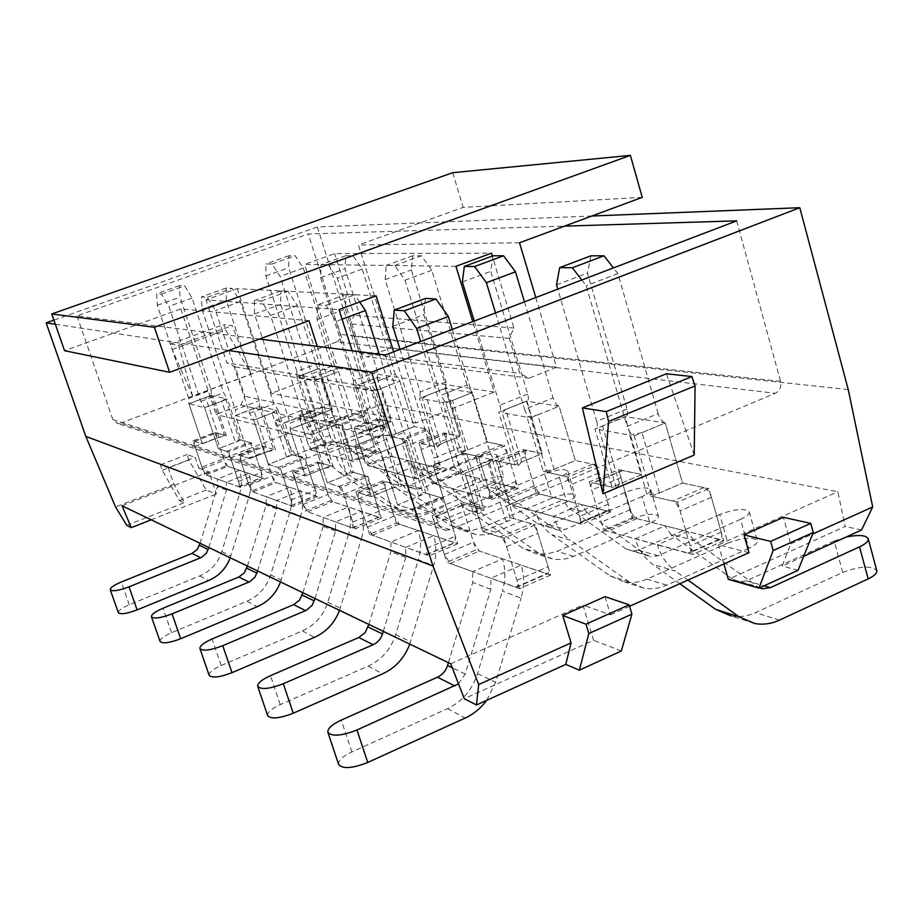 <?xml version="1.0" encoding="UTF-8"?>
<svg xmlns="http://www.w3.org/2000/svg" width="923" height="923" viewBox="0 0 923 923"><rect width="100%" height="100%" fill="white"/><g stroke="black" fill="none" stroke-linecap="round" stroke-linejoin="round"><path stroke-width="0.69" stroke-dasharray="4.62 3.46" d="M488.302 463.796L492.271 459.758L466.796 453.92L455.777 456.158L473.153 512.127L450.736 521.495L433.152 465.342L464.95 473.361L488.302 463.796L506.127 521.841L483.006 531.602L464.95 473.361L496.032 460.623C493.597 459.596 491.486 456.539 489.721 451.451L452.293 329.419M455.777 456.158L433.683 465.365C435.125 464.777 435.241 462.354 434.029 458.085L464.292 445.844C465.48 450.089 465.319 452.524 463.831 453.135L433.683 465.365M473.153 512.127L484.148 510.061L466.796 453.92M492.271 459.758L509.981 517.503L506.127 521.841M619.575 483.987L616.345 488.14L589.289 481.944L618.595 469.599L641.935 474.514L619.575 483.987L602.511 425.907L599.165 429.76L629.682 435.079L647.185 495.213L659.472 492.94L682.524 483.052L665.264 422.942L625.079 416.619L602.511 425.907M679.836 583.728L652.861 564.403C644.427 558.242 638.554 549.704 635.232 538.801L665.045 525.81L636.882 518.657C634.193 517.526 632.013 514.515 630.34 509.623L620.96 477.629C619.898 473.557 620.221 471.168 621.952 470.465L641.935 474.514L625.079 416.619L594.943 429.022L625.806 416.608L625.079 416.619L641.935 474.514L612.087 487.171L594.943 429.022M659.472 492.94L641.993 432.622L665.264 422.942C662.31 421.984 659.945 418.869 658.168 413.608L627.155 426.426C628.955 431.722 631.297 434.871 634.193 435.875L651.742 496.262L672.763 501.074C675.821 502.274 678.255 505.562 680.078 510.938L690.139 545.851C691.212 550.05 690.819 552.531 688.973 553.258L607.715 531.267C605.073 530.09 602.915 527.056 601.231 522.141L591.689 490.009C590.605 485.925 590.893 483.537 592.566 482.856L612.087 487.171M616.345 488.14L599.165 429.76M629.682 435.079L641.993 432.622M402.255 443.594L406.293 440.052L385.433 435.275L375.649 437.34L391.837 488.198L371.208 496.597L354.836 445.59L380.841 452.143L402.255 443.594L418.857 496.147L397.628 504.869L380.841 452.143L409.362 440.756L403.916 432.529L379.238 354.224M375.649 437.34L355.24 445.613C356.416 445.094 356.44 442.867 355.286 438.933L383.114 427.937C384.233 431.86 384.187 434.087 382.953 434.629L355.24 445.613M391.837 488.198L401.609 486.259L385.433 435.275M406.293 440.052L422.78 492.363L418.857 496.147M521.657 462.019L518.23 465.665L496.101 460.589L523.133 449.513L542.251 453.539L521.657 462.019L505.689 409.431L502.158 412.823L526.964 417.15L543.324 471.411L554.123 469.311L575.306 460.496L559.153 406.247L526.468 401.101L505.689 409.431M727.866 543.082C742.992 537.521 752.81 536.736 757.345 540.728C757.702 543.024 754.841 545.585 748.761 548.424L740.558 519.314C746.661 516.511 749.557 514.007 749.222 511.815C744.757 508.054 734.927 508.942 719.744 514.492L727.866 543.082L646.942 579.09C639.512 582.344 631.955 583.278 624.306 581.894L609.988 575.802L551.769 534.705C543.97 529.087 538.513 521.333 535.398 511.457L562.868 499.851L539.793 493.99L534.152 485.867L525.349 456.804L525.96 450.228L542.251 453.539L526.468 401.101L498.732 412.223L526.987 401.101L542.251 453.539L514.757 464.869L498.732 412.223M554.123 469.311L537.774 414.889L559.153 406.247C556.742 405.416 554.723 402.636 553.096 397.894L524.61 409.351C526.248 414.115 528.256 416.931 530.61 417.784L547.027 472.264L564.022 476.153C566.503 477.168 568.58 480.098 570.252 484.933L579.656 516.395C580.705 520.295 580.463 522.556 578.929 523.191L512.876 505.285L507.281 497.093L498.339 467.915L498.858 461.338L514.757 464.869M518.23 465.665L502.158 412.823M526.964 417.15L537.774 414.889M331.438 426.968L335.441 423.807L318.066 419.827L309.263 421.753L324.4 468.353L305.305 475.956L290.018 429.241L311.662 434.698L331.438 426.968L346.944 474.987L327.33 482.856L311.662 434.698L338.003 424.395L333.226 416.942L297.356 305.628L287.988 291.276L280.88 290.907L280.673 304.428L315.885 413.123L315.954 419.284L290.307 429.253L290.145 423.092L315.885 413.123M309.263 421.753L290.307 429.253M324.4 468.353L333.191 466.53L318.066 419.827M335.441 423.807L350.855 471.63L346.944 474.987M440.917 443.905L437.421 447.147L418.973 442.913L444.055 432.875L460 436.233L440.917 443.905L425.941 395.863L422.353 398.886L442.902 402.474L458.235 451.912L467.857 449.951L487.448 442.002L472.299 392.587L445.174 388.318L425.941 395.863M632.451 518.726C645.962 513.776 654.615 512.911 658.411 516.107C658.699 518.149 655.872 520.503 649.93 523.191L642.143 496.528C648.119 493.863 650.969 491.567 650.715 489.617C646.965 486.606 638.312 487.563 624.744 492.501L632.451 518.726L557.088 551.285L546.624 554.1L536.009 553.719L522.66 548.077L468.423 510.223C461.154 505.054 456.066 497.947 453.147 488.913L478.599 478.437L459.354 473.545L454.404 466.184L446.132 439.556L446.455 433.464L460 436.233L445.174 388.318L419.504 398.39L445.578 388.318L460 436.233L434.525 446.478L419.504 398.39M467.857 449.951L452.535 400.386L472.299 392.587L467.026 385.018L440.698 395.367L445.924 403.005L461.292 452.616L475.322 455.835L480.721 463.738L489.536 492.363L489.132 498.639L434.375 483.779L429.472 476.349L421.084 449.616L421.326 443.548L434.525 446.478M437.421 447.147L422.353 398.886M442.902 402.474L452.535 400.386M272.123 413.043L276.069 410.204L261.347 406.824L253.364 408.635L267.566 451.624L249.798 458.569L235.457 415.477L253.767 420.092L272.123 413.043L286.649 457.243L268.431 464.407L253.767 420.092L278.215 410.7L273.993 403.882L240.407 301.533L232.088 288.368L226.077 288.057L226.32 300.517L259.317 400.64L259.536 406.374L235.688 415.488L235.377 409.766L259.317 400.64M253.364 408.635L235.688 415.488M267.566 451.624L275.55 449.916L261.347 406.824M276.069 410.204L290.514 454.231L286.649 457.243M373.204 428.722L369.696 431.629L354.097 428.053L377.472 418.857L390.983 421.707L373.204 428.722L359.128 384.499L355.54 387.222L372.846 390.244L387.245 435.644L395.909 433.81L414.127 426.576L399.878 381.187L377.022 377.599L359.128 384.499M551.931 498.178C564.149 493.724 571.868 492.813 575.11 495.42C575.341 497.243 572.56 499.424 566.768 501.962L559.396 477.364C565.199 474.837 568.003 472.714 567.807 470.984C564.599 468.526 556.881 469.507 544.628 473.949L551.931 498.178L481.448 527.875L471.676 530.425L461.754 530.033L449.259 524.76L398.505 489.686C391.721 484.898 386.956 478.345 384.21 470.026L407.92 460.473L391.617 456.343L387.233 449.593L379.422 425.03L379.549 419.365L390.983 421.707L377.022 377.599L353.128 386.806L377.334 377.588L390.983 421.707L367.262 431.064L353.128 386.806M395.909 433.81L381.522 388.306L399.878 381.187L395.229 374.276L370.781 383.726L375.384 390.683L389.818 436.233L401.597 438.933L406.339 446.132L414.623 472.391L414.45 478.206L368.335 465.677L363.974 458.881L356.082 434.237L356.116 428.584L367.262 431.064M369.696 431.629L355.54 387.222M372.846 390.244L381.522 388.306M192.699 396.198L172.186 349.586L170.64 343.979L178.589 345.214L192.699 396.198L251.241 374.184L225.743 329.973L223.643 324.619L232.25 325.577L251.241 374.184M172.186 349.586L225.743 329.973M170.64 343.979L223.643 324.619M178.589 345.214L232.25 325.577M315.874 428.757L310.636 412.627L284.815 422.63L275.619 420.38L277.373 425.711L295.406 454.947L306.909 458.258L386.887 426.657L380.518 425.261L326.984 446.386L315.874 428.757L370.123 407.585L380.518 425.261M168.217 467.765L173.847 484.217L184.3 502.666L179.443 500.612L162.286 470.269L160.429 464.846L168.217 467.765L195.145 457.335L198.849 468.273L288.345 433.429L284.815 422.63M173.847 484.217L115.56 506.969M591.816 216.017L317.362 226.989L53.903 320.131M317.362 226.989L352.067 336.272L370.123 407.585M126.774 525.36L184.3 502.666M694.211 455.039L666.441 373.746M803.691 556.304L782.139 566.099L790.769 543.889L783.408 517.33M790.769 543.889L812.632 534.036M605.05 596.65L610.495 614.845L582.944 605.027L593.57 640.25L464.292 698.711M629.567 606.284L610.495 614.845M550.639 575.064L519.511 588.632L446.836 562.269L475.899 549.912L550.639 575.064L535.352 524.818L503.97 538.167L483.006 531.602L513.799 518.599L496.032 460.623M723.736 540.728L692.642 554.538L603.607 530.137L632.682 517.584L723.736 540.728L708.922 488.602L677.551 502.17L647.185 495.213M457.704 543.785L429.137 555.842L369.592 534.244L396.405 523.156L457.704 543.785L443.455 498.328L414.681 510.2L397.628 504.869L425.895 493.263L409.362 440.756M610.576 511.965L581.998 524.218L509.508 504.362L536.344 493.113L610.576 511.965L596.685 464.984L567.887 477.041L543.324 471.411M381.337 518.08L354.963 528.937L305.294 510.915L330.169 500.854L381.337 518.08L368.035 476.58L341.475 487.286L327.33 482.856L353.44 472.368L338.003 424.395M518.138 488.486L491.74 499.493L431.56 483.006L456.47 472.818L518.138 488.486L505.1 445.717L478.506 456.562L458.235 451.912M317.477 496.586L292.983 506.45L250.929 491.198L274.108 481.991L317.477 496.586L305.005 458.408L280.361 468.146L268.431 464.407L292.706 454.854L278.215 410.7M441.217 468.942L416.688 478.922L365.946 465.019L389.171 455.72L441.217 468.942L428.953 429.691L404.262 439.544L387.245 435.644M263.286 478.345L240.442 487.39L204.364 474.295L226.066 465.815L263.286 478.345L251.564 442.994L228.569 451.924L218.382 448.74L235.388 442.152L221.728 401.205L225.57 398.632L212.959 395.736L226.331 435.725L219.016 437.329L202.402 443.732L188.915 403.732L204.606 407.689L221.728 401.205M376.203 452.42L353.313 461.558L309.943 449.686L331.692 441.113L376.203 452.42L364.643 416.169L341.614 425.191L327.111 421.869L335.003 420.15L352.021 413.504L338.579 371.542L319.058 368.473L302.329 374.83L315.608 415.788L332.222 409.339L319.058 368.473L296.721 376.953L319.3 368.473L332.222 409.339L310.036 417.957L296.721 376.953M122.067 505.804L208.944 471.861L216.42 494.013L206.221 490.067L188.869 459.977L187.034 454.578L195.145 457.335M198.849 468.273L208.944 471.861M288.345 433.429L299.767 436.383L381.303 404.528L837.876 491.74L845.203 526.479L728.316 579.332M748.98 552.704L718.475 544.801L837.876 491.74M450.736 663.787L582.944 605.027M179.443 500.612L206.221 490.067M151.187 519.799L216.42 494.013M55.345 324.273L228.558 350.486M861.517 530.033L845.203 526.479M798.083 570.287L782.139 566.099M723.932 563.941L718.475 544.801M848.26 389.621L352.067 336.272M219.016 437.329L205.644 397.432L188.915 403.732L188.673 398.413L211.044 390.002L211.39 395.344L189.088 403.743M230.219 557.792L249.014 496.759C251.356 488.89 251.298 481.125 248.818 473.476L226.412 482.302L238.815 486.733L238.469 481.494L230.554 457.854L226.689 451.335L218.382 448.74L204.606 407.689L227.416 399.048L223.62 392.771L192.076 298.06L184.612 285.899L179.466 285.634L180.008 297.194L211.044 390.002M212.959 395.736L205.644 397.432M225.57 398.632L239.161 439.429L235.388 442.152M335.003 420.15L321.446 378.084L338.579 371.542L334.438 365.185L311.605 373.873L315.712 380.276L329.303 422.365L339.341 424.672L343.564 431.272L351.363 455.524L351.375 460.958L325.6 453.966L347.775 445.198L333.803 441.644L329.857 435.425L322.485 412.627L322.45 407.331L332.222 409.339L320.639 406.905L331.692 441.113M302.329 374.83L298.787 377.311L312.124 418.431L315.608 415.788M298.787 377.311L313.555 379.895L327.111 421.869M313.555 379.895L321.446 378.084M621.306 651.015L593.57 640.25M259.478 339.041L76.99 315.885L308.247 233.969L564.518 226.123M310.636 412.627L301.14 410.527L302.871 415.846L321.089 444.84L295.406 454.947M321.089 444.84L326.984 446.386M381.303 404.528L386.887 426.657M306.909 458.258L299.767 436.383M76.99 315.885L112.86 419.607L117.544 423.507L120.463 423.184L450.066 529.64L775.332 393.29L336.814 341.845L120.463 423.184M336.814 341.845C339.86 340.322 341.002 337.841 340.252 334.38L308.247 233.969M385.306 354.997L438.494 524.056L441.206 528.268L445.601 530.252L117.544 423.507M450.066 529.64L445.601 530.252M736.669 220.851L780.558 381.337C781.562 386.841 779.808 390.821 775.332 393.29M312.124 418.431L298.752 415.362L309.943 449.686M341.614 425.191L353.313 461.558M315.712 380.276L338.579 371.542L352.021 413.504L364.643 416.169M200.06 543.289L217.47 486.709L217.401 479.025L206.071 474.918L202.483 468.734L194.926 446.397L194.511 441.309L202.402 443.732L224.543 435.206L211.194 395.332L188.915 403.732L202.402 443.732L193.034 440.802L204.364 474.295M228.569 451.924L240.442 487.39M239.161 439.429L251.564 442.994M193.034 440.802L214.863 432.414L226.331 435.725M214.863 432.414L226.066 465.815M298.752 415.362L320.639 406.905M162.286 470.269L188.869 459.977M160.429 464.846L187.034 454.578M301.14 410.527L275.619 420.38M302.871 415.846L277.373 425.711M354.097 428.053L365.946 465.019M404.262 439.544L416.688 478.922M375.384 390.683L399.878 381.187L414.127 426.576L428.953 429.691M377.472 418.857L389.171 455.72M247.422 566.053L266.147 504.973L266.089 496.689L252.914 491.913L248.933 485.21L240.915 461.188L240.591 455.754L249.798 458.569L273.462 449.316L259.305 406.362L235.457 415.477L249.798 458.569L238.907 455.166L250.929 491.198M280.361 468.146L292.983 506.45M290.514 454.231L305.005 458.408M238.907 455.166L262.236 446.074L275.55 449.916M262.236 446.074L274.108 481.991M418.973 442.913L431.56 483.006M478.506 456.562L491.74 499.493M445.924 403.005L472.299 392.587L487.448 442.002L505.1 445.717M444.055 432.875L456.47 472.818M302.906 592.728L323.177 526.375L323.131 517.388L307.624 511.757L303.171 504.443L294.633 478.46L294.449 472.634L305.305 475.956L330.734 465.827L315.643 419.273L290.018 429.241L305.305 475.956L292.487 471.941L305.294 510.915M341.475 487.286L354.963 528.937M350.855 471.63L368.035 476.58M292.487 471.941L317.524 462.019L333.191 466.53M317.524 462.019L330.169 500.854M496.101 460.589L509.508 504.362M567.887 477.041L581.998 524.218M530.61 417.784L559.153 406.247L575.306 460.496L596.685 464.984M523.133 449.513L536.344 493.113M368.831 624.41L390.914 551.792L390.891 541.974L372.373 535.248L367.331 527.195L358.205 498.905L358.205 492.617L371.208 496.597L398.678 485.417L382.549 434.606L354.836 445.59L371.208 496.597L355.909 491.797L369.592 534.244M414.681 510.2L429.137 555.842M422.78 492.363L443.455 498.328M355.909 491.797L382.918 480.871L401.609 486.259M382.918 480.871L396.405 523.156M589.289 481.944L603.607 530.137M677.551 502.17L692.642 554.538M634.193 435.875L665.264 422.942L682.524 483.052L708.922 488.602M618.595 469.599L632.682 517.584M448.428 662.679L472.68 582.482L472.703 571.649L450.193 563.48L444.39 554.538L434.606 523.468C433.464 519.487 433.545 517.215 434.871 516.661L450.736 521.495L480.583 509.023L463.277 453.112L433.152 465.342L450.736 521.495L432.149 515.68L446.836 562.269M503.97 538.167L519.511 588.632M509.981 517.503L535.352 524.818M432.149 515.68L461.454 503.508L484.148 510.061M461.454 503.508L475.899 549.912M224.543 435.206L216.386 432.899L216.743 437.998L224.208 460.265L227.831 466.403L261.613 477.71L261.336 472.472L253.525 448.913L249.625 442.44L241.041 439.959L227.416 399.048M208.829 547.501L226.481 490.09L226.412 482.302L217.401 479.025L239.53 470.338C241.964 477.895 242.034 485.544 239.726 493.297L249.014 496.759M188.673 398.413L157.302 305.305L156.587 293.768L161.548 294.102L168.932 306.344L200.845 401.367L204.606 407.689L218.382 448.74L241.041 439.959M157.302 305.305L180.008 297.194M192.076 298.06L168.932 306.344M179.466 285.634L156.587 293.768M161.548 294.102L184.612 285.899M118.329 612.664C118.248 610.553 121.905 607.911 129.289 604.738L199.772 575.929C210.652 571.164 218.001 563.053 221.808 551.608L239.726 493.297M329.303 422.365L352.021 413.504L362.324 415.673L366.581 422.226L374.288 446.397L374.219 451.843L358.897 448.024L336.434 456.943C339.053 464.765 343.587 470.938 350.025 475.449L339.029 472.218C332.661 467.765 328.184 461.685 325.6 453.966L311.986 450.239L308.086 443.975L300.633 421.107L300.517 415.823L310.036 417.957M334.438 365.185L303.309 268.028L295.141 255.74L288.887 255.74L288.657 267.762L319.289 362.924L319.3 368.473M319.289 362.924L296.871 371.415L265.882 275.942L265.951 263.92L272.02 264.001L280.107 276.381L311.605 373.873M296.871 371.415L296.952 376.953M303.309 268.028L280.107 276.381M265.882 275.942L288.657 267.762M272.02 264.001L295.141 255.74M288.887 255.74L265.951 263.92M363.397 454.197L358.897 448.024L347.775 445.198L352.217 451.278L363.397 454.197L411.393 487.494L415.731 489.248L399.647 484.125L352.217 451.278M483.087 480.606C494.22 476.568 501.201 475.633 504.004 477.791C504.177 479.418 501.454 481.448 495.836 483.86L488.832 461.027C494.463 458.627 497.209 456.654 497.059 455.108C494.29 453.066 487.309 454.07 476.141 458.096L483.087 480.606L416.908 507.904L407.747 510.234L398.424 509.831L386.691 504.893L339.029 472.218M495.836 483.86L427.568 512.103L420.934 513.799L414.162 514.088L410.135 513.569L398.263 508.573L350.025 475.449M488.832 461.027L421.592 488.544L415.731 489.248M476.141 458.096L409.72 485.175L403.928 485.856M389.818 436.233L414.127 426.576L426.218 429.126L431.006 436.256L439.186 462.423L438.933 468.249L420.911 463.784L396.89 473.499C399.659 481.956 404.493 488.602 411.37 493.47L398.505 489.686M395.229 374.276L362.174 269.066L353.013 255.752L345.687 255.752L344.983 268.766L377.495 371.634L377.334 377.588M377.495 371.634L353.509 380.841L320.593 277.627L321.1 264.613L328.219 264.705L337.287 278.135L370.781 383.726M353.509 380.841L353.428 386.806M362.174 269.066L337.287 278.135M320.593 277.627L344.983 268.766M328.219 264.705L353.013 255.752M345.687 255.752L321.1 264.613M425.699 470.43L420.911 463.784L407.92 460.473L412.639 467.026L425.699 470.43L476.833 506.231L481.448 508.1L463.127 502.308L412.639 467.026M566.768 501.962L494.001 532.733L486.917 534.602L479.706 534.936L475.414 534.394L462.769 529.052L411.37 493.47M559.396 477.364L487.702 507.327L481.448 508.1M544.628 473.949L473.857 503.393L467.684 504.154M273.462 449.316L263.978 446.64L264.22 452.074L272.135 476.014L276.162 482.671L300.575 490.898L276.588 500.508L291.114 505.689L290.895 500.093L282.473 474.549L278.158 467.453L268.431 464.407L253.767 420.092L249.579 413.227L215.578 310.52L207.352 297.252L201.56 296.86L201.975 309.309L235.377 409.766M257.632 570.968L276.658 508.919L276.588 500.508L266.089 496.689L289.741 487.252C292.337 495.374 292.395 503.623 289.903 511.988L300.736 516.026C303.252 507.523 303.206 499.147 300.575 490.898L315.551 495.847L315.412 490.24L307.094 464.788L302.732 457.75L292.706 454.854M201.975 309.309L226.32 300.517M240.407 301.533L215.578 310.52M226.077 288.057L201.56 296.86M207.352 297.252L232.088 288.368M280.5 581.952L300.736 516.026M160.071 641.462C159.921 639.051 163.752 636.132 171.563 632.693L247.029 601.242C258.682 596.039 266.551 587.27 270.635 574.914L289.903 511.988M461.292 452.616L487.448 442.002L501.835 445.036L507.281 452.87L515.98 481.379L515.472 487.667L494.001 482.348L468.18 493.032C471.122 502.216 476.28 509.438 483.652 514.699L468.423 510.223M467.026 385.018L431.814 270.301L421.43 255.763L412.708 255.763L411.381 269.943L445.971 381.868L445.578 388.318M445.971 381.868L420.196 391.952L385.122 279.6L386.229 265.432L394.709 265.536L404.989 280.211L440.698 395.367M420.196 391.952L419.884 398.39M431.814 270.301L404.989 280.211M385.122 279.6L411.381 269.943M394.709 265.536L421.43 255.763M412.708 255.763L386.229 265.432M499.112 489.571L494.001 482.348L478.599 478.437L483.64 485.544L499.112 489.571L553.777 528.268L558.715 530.275L537.578 523.629L483.64 485.544M649.93 523.191L573.529 556.373C566.514 559.361 559.396 560.203 552.162 558.876L538.64 553.142L483.652 514.699M642.143 496.528L565.407 529.398L558.715 530.275M624.744 492.501L549.058 524.76L542.447 525.614M330.734 465.827L319.543 462.677L319.635 468.515L328.069 494.405L332.568 501.662L361.331 511.342L335.534 521.887L352.782 528.025L352.724 522.014L343.725 494.255L338.856 486.467L327.33 482.856L311.662 434.698L306.955 427.176L270.589 315.447L261.324 300.967L254.448 300.494L254.471 314.005L290.145 423.092M314.974 598.531L335.58 531.025L335.534 521.887L323.131 517.388L348.548 507.039C351.305 515.842 351.34 524.783 348.652 533.875L361.424 538.628C364.147 529.387 364.124 520.295 361.331 511.342L379.088 517.203L379.122 511.192L370.261 483.525L365.335 475.806L353.44 472.368M254.471 314.005L280.673 304.428M297.356 305.628L270.589 315.447M280.88 290.907L254.448 300.494M261.324 300.967L287.988 291.276M339.514 610.322L361.424 538.628M209.152 675.301C208.898 672.509 212.913 669.256 221.185 665.529L302.409 630.894C314.928 625.183 323.396 615.618 327.815 602.2L348.652 533.875M547.027 472.264L575.306 460.496L592.728 464.154C595.266 465.134 597.354 468.03 599.004 472.853L608.269 504.177C609.295 508.054 609.007 510.327 607.426 510.984L581.398 504.558L553.5 516.407C556.65 526.479 562.176 534.371 570.102 540.093L551.769 534.705M492.997 255.786L490.794 271.35L527.714 394.098C528.775 398.113 528.544 400.444 526.987 401.101M524.46 301.867L553.096 397.894M495.524 312.92L524.61 409.351M527.714 394.098L499.851 405.22L474.249 321.042M499.851 405.22C500.947 409.258 500.739 411.589 499.239 412.223M462.365 281.965L490.794 271.35M586.878 512.45L581.398 504.558L562.868 499.851L568.268 507.604L586.878 512.45L645.558 554.538L650.853 556.719L626.117 548.977L568.268 507.604M748.761 548.424L666.66 585.194C659.114 588.516 651.453 589.474 643.689 588.078L629.163 581.882L570.102 540.093M740.558 519.314L658.053 555.727L650.853 556.719M719.744 514.492L638.439 550.154L631.344 551.123M398.678 485.417L385.272 481.644L385.168 487.944L394.167 516.13L399.267 524.114L433.637 535.686L405.762 547.362L426.576 554.758L426.738 548.274L417.104 517.838L411.531 509.219L397.628 504.869L380.841 452.143L375.453 443.848L336.422 321.331L325.842 305.409L317.57 304.832L317.016 319.6L355.286 438.933M383.299 631.367L405.774 557.365L405.762 547.362L390.891 541.974L418.338 530.529C421.28 540.128 421.292 549.9 418.361 559.834L433.648 565.534C436.625 555.404 436.625 545.458 433.637 535.686L455.062 542.736L455.339 536.24L445.844 505.931L440.213 497.393L425.895 493.263M359.647 301.959L354.767 294.749L346.206 294.31L345.398 309.078L383.114 427.937M317.016 319.6L345.398 309.078M342.098 319.22L336.422 321.331M346.206 294.31L317.57 304.832M325.842 305.409L354.767 294.749M409.766 644.092L433.648 565.534M267.67 715.625C267.289 712.36 271.489 708.691 280.269 704.618L368.173 666.118C381.707 659.772 390.867 649.273 395.679 634.586L418.361 559.834M651.742 496.262L682.524 483.052L704.03 487.575C707.133 488.729 709.591 491.982 711.402 497.335L721.278 532.075C722.328 536.263 721.901 538.744 719.998 539.505L687.773 531.579L657.464 544.893C660.822 556.027 666.787 564.726 675.348 571.002L652.861 564.403M590.939 255.798L587.466 273.058L626.959 408.935C628.067 413.296 627.686 415.858 625.806 416.608M658.168 413.608L617.925 273.6L613.437 267.901M581.755 279.992L586.197 285.761L627.155 426.426M626.959 408.935L596.685 421.35L557.78 289.153M596.685 421.35C597.816 425.734 597.481 428.295 595.658 429.01M617.925 273.6L586.197 285.761M556.511 284.849L587.466 273.058M693.669 540.29L687.773 531.579L665.045 525.81L670.848 534.336L693.669 540.29L759.502 587.905L733.162 579.621L670.848 534.336M687.97 580.082L675.348 571.002M845.964 537.094L834.184 540.993L842.745 572.41L755.452 612.664C747.422 616.31 739.277 617.406 731.016 615.941L754.702 623.498M834.184 540.993L746.442 580.832L738.781 581.952M842.745 572.41C859.913 566.076 871.254 565.453 876.769 570.541M480.583 509.023L464.246 504.454C462.873 505.031 462.746 507.304 463.865 511.273L473.499 542.205L479.36 551.077L521.16 565.141L490.84 578.236L516.453 587.305C517.93 586.716 518.091 584.374 516.938 580.267L506.565 546.612C504.754 541.409 502.597 538.19 500.081 536.944L483.006 531.602L464.95 473.361C462.573 472.299 460.496 469.207 458.708 464.096L420.646 341.498M458.523 683.851L465.215 674.055L490.817 589.278L490.84 578.236L472.703 571.649L502.504 558.865C505.666 569.422 505.631 580.186 502.424 591.147L521.045 598.092C524.322 586.89 524.356 575.917 521.16 565.141L547.501 573.794C549.035 573.171 549.231 570.829 548.1 566.734L537.913 533.229C536.113 528.06 533.932 524.875 531.36 523.664L513.799 518.599M400.017 349.379L434.029 458.085M425.445 298.429L423.749 314.72L464.292 445.844M392.817 326.373L423.749 314.72M486.675 700.338L495.674 682.305L521.045 598.092M338.626 764.475C338.083 760.61 342.479 756.433 351.825 751.957L447.563 708.622C462.273 701.515 472.253 689.862 477.526 673.652L502.424 591.147M376.123 295.856L237.188 288.634L206.002 299.848L339.041 309.586M455.95 266.309L304.555 264.405L334.645 253.594L491.463 253.167M519.534 242.772L358.47 245.022L390.764 347.913L367.331 356.843L359.451 352.805L350.279 323.892L354.201 315.354L334.645 253.594M642.246 197.349L463.184 207.375L358.47 245.022M309.009 320.708L180.816 308.905L64.552 350.705M180.816 308.905L216.132 414.427L240.88 405.001L244.93 396.279L235.203 366.881L226.873 362.762L206.002 299.848M452.72 172.693L463.184 207.375M237.188 288.634L271.524 393.325L337.749 368.104L304.555 264.405M317.258 346.367L350.29 449.097L379.699 437.433L384.545 426.807L373.227 391.121L363.385 386.149L352.136 350.786M393.671 351.801L416.008 423.034L494.209 392.021L472.772 321.596M535.79 297.541L556.5 367.308L528.994 378.222L519.787 373.377L509.265 338.395L513.938 328.046L492.328 256.029M350.29 449.097L216.132 414.427M240.88 405.001L379.699 437.433M384.545 426.807L244.93 396.279M235.203 366.881L373.227 391.121M363.385 386.149L226.873 362.762M556.5 367.308L390.764 347.913M528.994 378.222L367.331 356.843M359.451 352.805L519.787 373.377M509.265 338.395L350.279 323.892M513.938 328.046L354.201 315.354M416.008 423.034L271.524 393.325M494.209 392.021L337.749 368.104M112.86 419.607L438.494 524.056M780.558 381.337L340.252 334.38M206.071 474.918L227.831 466.403M226.689 451.335L249.625 442.44M194.926 446.397L216.743 437.998M202.483 468.734L224.208 460.265M238.526 486.698L261.324 477.676M230.554 457.854L253.525 448.913M238.469 481.494L261.336 472.472M194.718 441.332L216.605 432.922M200.845 401.367L223.62 392.771M226.481 490.09L217.47 486.709M221.808 551.608L230.842 555.923M199.772 575.929L208.517 580.613M129.289 604.738L121.305 581.998M373.85 451.82L351.017 460.935M322.715 407.343L300.783 415.835M366.581 422.226L343.564 431.272M374.288 446.397L351.363 455.524M333.803 441.644L311.986 450.239M322.485 412.627L300.633 421.107M329.857 435.425L308.086 443.975M362.324 415.673L339.341 424.672M398.263 508.573L386.691 504.893M399.647 484.125L411.393 487.494M428.86 511.607L416.908 507.904M409.72 485.175L421.592 488.544M438.448 468.238L413.989 478.183M379.895 419.377L356.451 428.584M431.006 436.256L406.339 446.132M439.186 462.423L414.623 472.391M391.617 456.343L368.335 465.677M379.422 425.03L356.082 434.237M387.233 449.593L363.974 458.881M426.218 429.126L401.597 438.933M462.769 529.052L449.259 524.76M463.127 502.308L476.833 506.231M495.374 532.19L481.448 527.875M473.857 503.393L487.702 507.327M252.914 491.913L276.162 482.671M278.158 467.453L302.732 457.75M240.915 461.188L264.22 452.074M248.933 485.21L272.135 476.014M290.757 505.642L315.181 495.813M282.473 474.549L307.094 464.788M290.895 500.093L315.412 490.24M240.857 455.777L264.243 446.651M249.579 413.227L273.993 403.882M276.658 508.919L266.147 504.973M270.635 574.914L281.169 579.944M247.029 601.242L257.229 606.699M171.563 632.693L163.048 608.211M514.849 487.644L488.521 498.605M446.905 433.475L421.765 443.559M507.281 452.87L480.721 463.738M515.98 481.379L489.536 492.363M459.354 473.545L434.375 483.779M446.132 439.556L421.084 449.616M454.404 466.184L429.472 476.349M501.835 445.036L475.322 455.835M538.64 553.142L522.66 548.077M537.578 523.629L553.777 528.268M573.529 556.373L557.088 551.285M549.058 524.76L565.407 529.398M307.624 511.757L332.568 501.662M338.856 486.467L365.335 475.806M294.633 478.46L319.635 468.515M303.171 504.443L328.069 494.405M352.309 527.979L378.603 517.157M343.725 494.255L370.261 483.525M352.724 522.014L379.122 511.192M294.783 472.657L319.889 462.7M306.955 427.176L333.226 416.942M335.58 531.025L323.177 526.375M327.815 602.2L340.241 608.13M302.409 630.894L314.455 637.343M221.185 665.529L212.071 638.993M606.584 510.95L578.098 523.156M526.548 450.228L499.435 461.35M599.004 472.853L570.252 484.933M608.269 504.177L579.656 516.395M539.793 493.99L512.876 505.285M525.349 456.804L498.339 467.915M534.152 485.867L507.281 497.093M592.728 464.154L564.022 476.153M629.163 581.882L609.988 575.802M626.117 548.977L645.558 554.538M666.66 585.194L646.942 579.09M638.439 550.154L658.053 555.727M372.373 535.248L399.267 524.114M411.531 509.219L440.213 497.393M358.205 498.905L385.168 487.944M367.331 527.195L394.167 516.13M425.941 554.688L454.416 542.678M417.104 517.838L445.844 505.931M426.738 548.274L455.339 536.24M358.655 492.663L385.733 481.679M375.453 443.848L403.916 432.529M405.774 557.365L390.914 551.792M395.679 634.586L410.562 641.693M368.173 666.118L382.607 673.836M280.269 704.618L270.485 675.671M718.809 539.47L687.82 553.212M622.76 470.476L593.362 482.879M711.402 497.335L680.078 510.938M721.278 532.075L690.139 545.851M636.882 518.657L607.715 531.267M620.96 477.629L591.689 490.009M630.34 509.623L601.231 522.141M704.03 487.575L672.763 501.074M733.162 579.621L756.918 586.428M779.52 620.118L755.452 612.664M746.442 580.832L764.048 585.828M450.193 563.48L479.36 551.077M500.081 536.944L531.36 523.664M434.606 523.468L463.865 511.273M444.39 554.538L473.499 542.205M515.588 587.213L546.601 573.702M506.565 546.612L537.913 533.229M516.938 580.267L548.1 566.734M435.471 516.718L464.869 504.5M458.708 464.096L489.721 451.451M490.817 589.278L472.68 582.482M477.526 673.652L495.674 682.305M465.215 674.055L452.293 667.79M447.563 708.622L465.169 718.048M351.825 751.957L341.245 720.113M194.511 441.309L216.386 432.899M238.815 486.733L261.613 477.71M374.219 451.843L351.375 460.958M322.45 407.331L300.517 415.823M410.135 513.569L398.424 509.831M497.059 455.108L504.004 477.791M438.933 468.249L414.45 478.206M379.549 419.365L356.116 428.584M475.414 534.394L461.754 530.033M567.807 470.984L575.11 495.42M240.591 455.754L263.978 446.64M291.114 505.689L315.551 495.847M515.472 487.667L489.132 498.639M446.455 433.464L421.326 443.548M552.162 558.876L536.009 553.719M650.715 489.617L658.411 516.107M294.449 472.634L319.543 462.677M352.782 528.025L379.088 517.203M607.426 510.984L578.929 523.191M525.96 450.228L498.858 461.338M643.689 588.078L624.306 581.894M749.222 511.815L757.345 540.728M358.205 492.617L385.272 481.644M426.576 554.758L455.062 542.736M719.998 539.505L688.973 553.258M621.952 470.465L592.566 482.856M434.871 516.661L464.246 504.454M516.453 587.305L547.501 573.794"/><path stroke-width="1.38" d="M695.077 385.895L694.211 455.039L602.984 493.782L608.569 421.465L695.077 385.895L691.915 376.572L666.441 373.746L582.367 407.92L606.226 411.623L691.915 376.572M608.569 421.465L606.226 411.623M53.903 320.131L46.15 322.877L85.804 436.383L115.56 506.969L126.774 525.36L131.274 527.668L151.187 519.799M602.984 493.782L582.367 407.92M770.624 541.397L810.775 523.399L783.408 517.33L743.961 534.879L770.624 541.397L773.174 550.512L758.983 588.147L728.316 579.332L723.932 563.941M812.632 534.036L872.685 506.969L861.517 530.033L803.691 556.304M228.558 350.486L371.565 372.119L799.78 207.71L848.26 389.621L872.685 506.969M371.565 372.119L432.945 565.984L478.668 684.543L571.072 642.893L565.776 664.398L579.367 670.167L621.306 651.015L631.909 614.153L629.14 604.83L605.05 596.65L562.73 615.468L571.072 642.893M743.961 534.879L748.98 552.704L629.567 606.284M131.274 527.668L122.067 505.804L450.736 663.787L464.292 698.711L476.487 704.976L565.776 664.398M432.945 565.984L85.804 436.383M46.15 322.877L55.345 324.273M810.775 523.399L813.255 532.467L798.083 570.287L758.983 588.147M799.78 207.71L591.816 216.017M564.518 226.123L736.669 220.851L385.306 354.997L259.478 339.041M478.668 684.543L476.487 704.976M579.367 670.167L588.828 633.547L631.909 614.153M588.828 633.547L585.99 624.179L629.14 604.83M585.99 624.179L562.73 615.468M813.255 532.467L773.174 550.512M200.718 557.769L192.053 553.408L121.305 581.998C113.887 585.147 110.206 587.72 110.241 589.739C112.41 591.643 118.675 590.674 129.024 586.843L201.456 557.446L206.394 553.223L208.829 547.501M192.053 553.408L197.176 549.577L200.06 543.289M129.024 586.843L137.112 609.907L208.517 580.613C218.866 576.114 226.1 568.499 230.219 557.792M137.112 609.907C126.786 613.749 120.532 614.672 118.329 612.664L110.241 589.739M248.933 582.09L238.838 577.002L163.048 608.211C155.202 611.603 151.337 614.453 151.453 616.772C153.922 619.045 160.787 618.087 172.07 613.876L249.729 581.732L255.025 577.152L257.632 570.968M238.838 577.002L244.318 572.848L247.422 566.053M172.07 613.876L180.689 638.739L257.229 606.699C268.316 601.784 276.069 593.535 280.5 581.952M180.689 638.739C169.451 642.973 162.586 643.873 160.071 641.462L151.453 616.772M305.594 610.668L293.664 604.646L212.071 638.993C203.764 642.685 199.714 645.858 199.922 648.534C202.76 651.315 210.375 650.38 222.755 645.696L306.448 610.265L312.147 605.257L314.974 598.531M293.664 604.646L299.56 600.112L302.906 592.728M222.755 645.696L231.985 672.671L314.455 637.343C326.373 631.92 334.726 622.921 339.514 610.322M231.985 672.671C219.651 677.378 212.048 678.243 209.152 675.301L199.922 648.534M474.249 321.042L462.365 281.965L464.327 266.412L492.997 255.786L503.543 255.786L515.484 271.789L524.46 301.867M464.327 266.412L474.584 266.539L486.409 282.703L495.524 312.92M515.484 271.789L486.409 282.703M474.584 266.539L503.543 255.786M379.238 354.224L365.462 310.532L359.647 301.959M365.462 310.532L342.098 319.22M373.111 644.716L358.816 637.505L270.485 675.671C261.647 679.697 257.402 683.274 257.725 686.4C261.059 689.873 269.597 688.985 283.315 683.735L373.111 644.716C377.726 642.581 380.853 638.993 382.503 633.974L383.299 631.367M358.816 637.505L365.196 632.509L368.831 624.41M283.315 683.735L293.26 713.214L382.607 673.836C395.506 667.814 404.551 657.903 409.766 644.092M293.26 713.214C279.588 718.486 271.062 719.294 267.67 715.625L257.725 686.4M557.78 289.153L556.511 284.849L559.673 267.612L590.939 255.798L603.942 255.809L613.437 267.901M559.673 267.612L572.352 267.774L581.755 279.992M572.352 267.774L603.942 255.809M731.016 615.941L715.602 609.33L679.836 583.728M868.174 578.894L859.521 546.854C865.728 543.912 868.635 541.19 868.22 538.72L876.769 570.541C877.208 573.125 874.346 575.917 868.174 578.894L779.52 620.118C771.363 623.844 763.09 624.975 754.702 623.498L739.046 616.783L687.97 580.082M859.521 546.854L770.405 587.639L762.617 588.793L759.502 587.905L762.617 588.793M868.22 538.72C865.959 535.109 858.54 534.579 845.964 537.094M420.646 341.498L416.619 328.507L404.355 310.809L394.213 310.105L392.817 326.373L400.017 349.379M452.293 329.419L448.324 316.485L435.933 298.971L425.445 298.429L394.213 310.105M448.324 316.485L416.619 328.507M404.355 310.809L435.933 298.971M458.523 683.851L356.97 729.989C341.568 735.966 331.865 736.739 327.884 732.32C327.4 728.616 331.853 724.543 341.245 720.113L437.502 677.194C442.44 674.84 445.797 670.952 447.574 665.506L448.428 662.679M356.97 729.989L367.723 762.467L465.169 718.048C473.684 714.102 480.848 708.195 486.675 700.338M367.723 762.467C352.378 768.478 342.687 769.147 338.626 764.475L327.884 732.32M352.136 350.786L339.041 309.586L376.123 295.856L393.671 351.801M472.772 321.596L455.95 266.309L491.463 253.167L492.328 256.029M535.79 297.541L519.534 242.772L642.246 197.349L630.386 155.387L452.72 172.693L51.757 313.97L64.552 350.705L169.636 372.292L309.009 320.708L317.258 346.367M51.757 313.97L154.418 327.284L169.636 372.292M154.418 327.284L630.386 155.387M208.206 549.531L199.449 545.285M256.963 573.16L246.753 568.21M314.247 600.908L302.19 595.07M382.503 633.974L368.046 626.982M739.046 616.783L715.602 609.33M764.048 585.828L770.405 587.639M452.293 667.79L447.574 665.506M454.97 685.997L437.502 677.194"/></g></svg>
